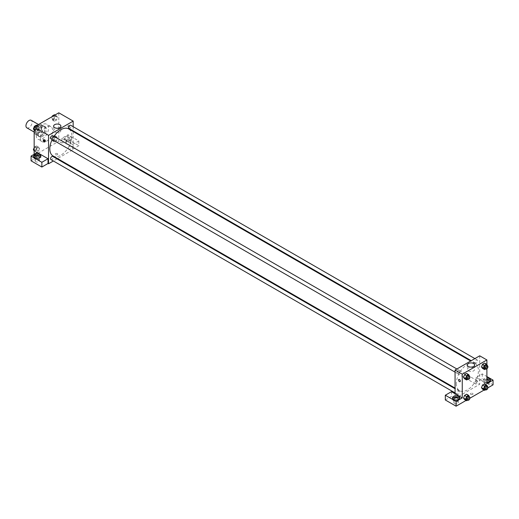 <?xml version="1.0" encoding="UTF-8"?>
<svg xmlns="http://www.w3.org/2000/svg" width="519" height="519" viewBox="0 0 519 519"><rect width="100%" height="100%" fill="white"/><g stroke="black" fill="none" stroke-linecap="round" stroke-linejoin="round"><path stroke-width="0.39" stroke-dasharray="2.6 1.95" d="M26.852 127.843A4.353 2.517 120 0 0 31.205 125.326A4.353 2.517 120 0 0 31.205 120.298M35.188 131.184A4.353 2.517 120 0 0 36.09 133.175A4.353 2.517 120 0 0 40.45 130.658A4.353 2.517 120 0 0 40.45 125.63A4.353 2.517 120 0 0 37.089 126.798A4.353 2.517 120 0 0 35.188 131.184M36.109 126.798L40.43 124.3A5.625 3.244 120 0 1 41.079 124.534A5.625 3.244 120 0 1 41.604 124.982L41.604 129.971A5.625 3.244 120 0 1 40.43 132.008L36.109 134.505A5.625 3.244 120 0 1 35.461 134.272A5.625 3.244 120 0 1 34.935 133.824L34.935 128.835A5.625 3.244 120 0 1 36.109 126.798L39.191 128.576L43.512 126.078L40.43 124.3M40.43 132.008L43.512 133.785L39.191 136.283L36.109 134.505M34.935 133.824L38.01 135.602L38.01 130.613L34.935 128.835M38.01 135.602A5.625 3.244 120 0 0 38.536 136.049A5.625 3.244 120 0 0 39.191 136.283M43.512 133.785A5.625 3.244 120 0 0 44.686 131.748L41.604 129.971M43.512 126.078A5.625 3.244 120 0 1 44.16 126.312A5.625 3.244 120 0 1 44.686 126.759L44.686 131.748M39.191 128.576A5.625 3.244 120 0 0 38.01 130.613M41.351 135.92A5.806 3.354 -60 0 1 38.445 136.212A5.806 3.354 -60 0 1 38.445 129.503A5.806 3.354 -60 0 1 44.251 126.149A5.806 3.354 -60 0 1 45.14 130.807A5.806 3.354 -60 0 1 41.351 135.92M42.376 136.516A5.806 3.354 120 0 0 46.172 131.398A5.806 3.354 120 0 0 45.276 126.746A5.806 3.354 120 0 0 40.806 128.303A5.806 3.354 120 0 0 38.27 134.142A5.806 3.354 120 0 0 39.47 136.802A5.806 3.354 120 0 0 42.376 136.516M44.686 126.759L41.604 124.982M36.213 135.329A8.713 5.028 120 0 0 38.023 139.319A8.713 5.028 120 0 0 46.729 134.291A8.713 5.028 120 0 0 46.729 124.229A8.713 5.028 120 0 0 40.021 126.565A8.713 5.028 120 0 0 36.213 135.329M40.32 137.704A8.713 5.028 120 0 0 42.123 141.687A8.713 5.028 120 0 0 50.836 136.659A8.713 5.028 120 0 0 50.836 126.604A8.713 5.028 120 0 0 44.121 128.933A8.713 5.028 120 0 0 40.32 137.704M58.803 112.805L58.803 141.259L34.163 155.479L34.163 154.299M39.561 148.525L38.529 151.198L36.453 152.391L35.415 150.919L36.453 148.246L38.529 147.046L39.561 148.525L38.529 151.198L36.453 152.391L35.415 150.919L36.453 148.246L38.529 147.046L39.561 148.525L37.511 147.338L36.473 150.01L34.397 151.211L34.163 150.873M53.399 140.532L54.437 137.859L56.513 136.666L57.551 138.138L56.513 140.811L54.437 142.011L53.399 140.532L54.437 137.859L56.513 136.666L57.551 138.138L56.513 140.811L54.437 142.011L53.399 140.532L51.349 139.352L52.387 136.679L54.456 135.478L55.494 136.951L54.456 139.624L52.387 140.824L51.349 139.352M53.399 119.766L54.437 117.093L56.513 115.893L57.551 117.372L56.513 120.045L54.437 121.238L53.399 119.766L54.437 117.093L56.513 115.893L57.551 117.372L56.513 120.045L54.437 121.238L53.399 119.766L51.349 118.579L52.082 116.684M35.415 130.152L36.453 127.479L38.529 126.279L39.561 127.752L38.529 130.425L36.453 131.625L35.415 130.152L36.453 127.479L38.529 126.279L39.561 127.752L38.529 130.425L36.453 131.625L35.415 130.152L34.163 129.426M68.813 125.553A1.272 0.733 -120 0 0 68.177 125.488A1.272 0.733 -120 0 0 68.177 126.954A1.272 0.733 -120 0 0 69.449 127.687A1.272 0.733 -120 0 0 69.643 126.668A1.272 0.733 -120 0 0 68.813 125.553A1.272 0.733 60 0 1 69.637 126.668A1.272 0.733 60 0 1 69.442 127.687A1.272 0.733 60 0 1 68.177 126.954A1.272 0.733 60 0 1 68.177 125.488A1.272 0.733 60 0 1 68.813 125.553M72.66 144.516L61.878 138.294L68.041 134.739L78.817 140.96L72.66 144.516L72.66 149.258L73.173 149.556L57.551 158.574M61.878 138.294L61.878 143.036L58.803 141.259M73.173 126.688L73.173 130.879M73.173 131.515L73.173 149.556M65.472 136.808A3.627 2.095 180 0 1 69.429 136.354A3.627 2.095 180 0 1 71.667 138.294A3.627 2.095 180 0 1 68.041 140.39A3.627 2.095 180 0 1 64.408 138.294A3.627 2.095 180 0 1 65.472 136.808M65.472 137.996A3.627 2.095 0 0 0 64.408 139.481A3.627 2.095 0 0 0 68.041 141.577A3.627 2.095 0 0 0 71.667 139.481A3.627 2.095 0 0 0 69.429 137.541A3.627 2.095 0 0 0 65.472 137.996M69.578 138.592A2.18 1.259 180 0 1 70.221 139.481A2.18 1.259 180 0 1 68.871 140.643A2.18 1.259 180 0 1 66.503 140.37A2.18 1.259 180 0 1 65.861 139.481A2.18 1.259 180 0 1 67.204 138.32A2.18 1.259 180 0 1 69.578 138.592M66.503 143.925A2.18 1.259 180 0 1 65.861 143.036A2.18 1.259 180 0 1 68.041 141.778A2.18 1.259 180 0 1 70.221 143.036A2.18 1.259 180 0 1 68.871 144.198A2.18 1.259 180 0 1 66.503 143.925M78.817 140.96L78.817 145.703L72.66 149.258M68.041 134.739L68.041 139.481L78.817 145.703M61.878 143.036L68.041 139.481M54.683 129.069A3.639 2.102 0 0 0 53.619 130.554A3.639 2.102 0 0 0 57.259 132.656A3.639 2.102 0 0 0 60.905 130.554A3.639 2.102 0 0 0 58.653 128.608A3.639 2.102 0 0 0 54.683 129.069M37.245 152.521L37.245 157.257L34.163 155.479M45.01 141.668A1.272 0.733 -120 0 0 45.328 141.616A1.272 0.733 -120 0 0 45.328 140.149A1.272 0.733 -120 0 0 44.057 139.416A1.272 0.733 -120 0 0 43.849 139.656M33.761 156.667A3.627 2.095 0 0 0 33.612 157.257A3.627 2.095 0 0 0 37.245 159.352A3.627 2.095 0 0 0 40.871 157.257A3.627 2.095 0 0 0 40.722 156.667M39.165 157.854A2.18 1.259 180 0 1 35.701 158.146A2.18 1.259 180 0 1 35.324 157.854M35.701 161.707A2.18 1.259 180 0 1 35.065 160.819A2.18 1.259 180 0 1 37.245 159.56A2.18 1.259 180 0 1 39.418 160.819A2.18 1.259 180 0 1 38.075 161.98A2.18 1.259 180 0 1 35.701 161.707M37.245 157.257L31.082 160.819M57.388 154.668A1.272 0.733 0 0 0 57.765 154.149A1.272 0.733 0 0 0 56.493 153.416A1.272 0.733 0 0 0 55.222 154.149A1.272 0.733 0 0 0 56.007 154.824A1.272 0.733 0 0 0 57.388 154.668A1.272 0.733 180 0 1 56.007 154.824A1.272 0.733 180 0 1 55.222 154.149A1.272 0.733 180 0 1 56.493 153.416A1.272 0.733 180 0 1 57.765 154.149A1.272 0.733 180 0 1 57.388 154.668M56.999 158.892L53.373 160.987M50.953 138.82A1.817 1.051 120 0 0 52.354 138.333A1.817 1.051 120 0 0 53.146 136.51A1.817 1.051 120 0 0 52.769 135.68M71.129 146.896A1.817 1.051 120 0 0 70.753 146.06A1.817 1.051 120 0 0 69.358 146.546A1.817 1.051 120 0 0 68.566 148.376A1.817 1.051 120 0 0 68.943 149.206A1.817 1.051 120 0 0 70.337 148.719A1.817 1.051 120 0 0 71.129 146.896M50.953 159.593A1.817 1.051 120 0 0 52.354 159.106A1.817 1.051 120 0 0 53.146 157.276A1.817 1.051 120 0 0 52.769 156.446M68.943 128.44A1.817 1.051 120 0 0 70.337 127.953A1.817 1.051 120 0 0 71.129 126.123A1.817 1.051 120 0 0 70.753 125.293M53.042 155.972A15.622 9.018 120 0 0 65.083 151.788A15.622 9.018 120 0 0 71.901 136.062A15.622 9.018 120 0 0 68.664 128.913M54.002 136.393A15.622 9.018 120 0 0 52.192 139.533M456.337 383.528A15.622 9.018 120 0 0 459.575 390.677A15.622 9.018 120 0 0 475.196 381.66A15.622 9.018 120 0 0 475.196 363.624A15.622 9.018 120 0 0 463.156 367.809A15.622 9.018 120 0 0 456.337 383.528M459.678 371.215A1.817 1.051 -60 0 1 458.88 373.044A1.817 1.051 -60 0 1 457.486 373.531A1.817 1.051 -60 0 1 457.486 371.435A1.817 1.051 -60 0 1 459.302 370.384A1.817 1.051 -60 0 1 459.678 371.215M475.093 383.087A1.817 1.051 120 0 0 475.469 383.917A1.817 1.051 120 0 0 477.285 382.866A1.817 1.051 120 0 0 477.285 380.771A1.817 1.051 120 0 0 475.884 381.257A1.817 1.051 120 0 0 475.093 383.087M457.109 393.467A1.817 1.051 120 0 0 457.486 394.297A1.817 1.051 120 0 0 459.302 393.253A1.817 1.051 120 0 0 459.302 391.157A1.817 1.051 120 0 0 457.901 391.644A1.817 1.051 120 0 0 457.109 393.467M475.093 362.314A1.817 1.051 120 0 0 475.469 363.144A1.817 1.051 120 0 0 477.285 362.1A1.817 1.051 120 0 0 477.285 360.004A1.817 1.051 120 0 0 475.884 360.491A1.817 1.051 120 0 0 475.093 362.314M455.066 393.746L455.066 398.488L479.705 384.261L476.111 382.192L482.268 378.63L493.05 384.858M479.705 355.813L479.705 384.261M470.85 394.414A1.272 0.733 0 0 0 472.232 394.57A1.272 0.733 0 0 0 473.017 393.895A1.272 0.733 0 0 0 471.745 393.162A1.272 0.733 0 0 0 470.48 393.895A1.272 0.733 0 0 0 470.85 394.414A1.272 0.733 180 0 1 470.48 393.895A1.272 0.733 180 0 1 471.745 393.162A1.272 0.733 180 0 1 473.017 393.895A1.272 0.733 180 0 1 472.232 394.57A1.272 0.733 180 0 1 470.85 394.414M485.349 385.747A2.18 1.259 0 0 0 487.724 386.019A2.18 1.259 0 0 0 489.067 384.858A2.18 1.259 0 0 0 486.893 383.599A2.18 1.259 0 0 0 484.714 384.858A2.18 1.259 0 0 0 485.349 385.747M454.553 403.529A2.18 1.259 0 0 0 456.928 403.801A2.18 1.259 0 0 0 458.271 402.634A2.18 1.259 0 0 0 456.091 401.382A2.18 1.259 0 0 0 453.917 402.634A2.18 1.259 0 0 0 454.553 403.529M466.068 400.434L469.916 398.209M484.058 390.048L487.905 387.829M445.315 399.967L451.472 396.412L455.066 398.488M488.814 381.893A2.18 1.259 180 0 1 485.349 382.192A2.18 1.259 180 0 1 484.714 381.303A2.18 1.259 180 0 1 486.893 380.044M486.893 379.207A3.627 2.095 0 0 0 484.324 379.817A3.627 2.095 0 0 0 483.26 381.303A3.627 2.095 0 0 0 486.893 383.398A3.627 2.095 0 0 0 490.52 381.303A3.627 2.095 0 0 0 490.371 380.706M486.893 382.211A3.627 2.095 180 0 1 483.26 380.116A3.627 2.095 180 0 1 484.324 378.63A3.627 2.095 180 0 1 486.893 378.02M458.011 399.675A2.18 1.259 180 0 1 454.553 399.967A2.18 1.259 180 0 1 454.17 399.675M452.613 398.488A3.627 2.095 0 0 0 452.464 399.079A3.627 2.095 0 0 0 456.091 401.174A3.627 2.095 0 0 0 459.724 399.079A3.627 2.095 0 0 0 459.575 398.488M451.472 391.67L451.472 396.412M486.893 383.671L476.111 377.449L482.268 373.894L486.893 376.56M482.268 373.894L482.268 378.63M476.111 377.449L476.111 382.192M481.489 387.687L482.527 385.014M487.691 386.48L485.641 385.293L484.603 383.82L485.641 385.293L484.597 387.965M487.594 386.726L486.653 389.153L484.603 387.965L482.527 389.166L484.603 387.965L485.641 385.293M487.691 365.713L485.641 364.526L484.603 363.047L485.641 364.52L484.597 367.199M487.594 365.96L486.653 368.386L484.603 367.199L482.527 368.399L484.603 367.199L485.641 364.526M481.489 366.92L482.527 364.247M467.651 374.913L466.613 377.585L464.544 378.779L466.613 377.585L467.651 374.913L466.613 373.433L467.651 374.913L469.708 376.093M463.506 377.307L464.544 374.634M463.506 398.073L464.544 395.4M467.651 395.679L466.613 394.2L467.658 395.673L466.613 398.352L464.544 399.552L466.613 398.352L467.651 395.679L469.708 396.866M486.893 364.572L486.893 368.814M473.555 367.926A3.639 2.102 0 0 0 469.585 367.465A3.639 2.102 0 0 0 467.34 369.411A3.639 2.102 0 0 0 470.98 371.513A3.639 2.102 0 0 0 474.619 369.411A3.639 2.102 0 0 0 473.555 367.926M460.061 381.66L460.068 381.66A1.272 0.733 -120 0 0 460.068 380.193A1.272 0.733 -120 0 0 458.796 379.46L458.796 379.46M484.065 365.298A1.272 0.733 -120 0 0 483.429 365.233A1.272 0.733 -120 0 0 483.429 366.699A1.272 0.733 -120 0 0 484.701 367.433A1.272 0.733 -120 0 0 484.895 366.414A1.272 0.733 -120 0 0 484.065 365.298A1.272 0.733 60 0 1 484.895 366.414A1.272 0.733 60 0 1 484.701 367.433A1.272 0.733 60 0 1 483.429 366.699A1.272 0.733 60 0 1 483.429 365.233A1.272 0.733 60 0 1 484.065 365.298M469.611 376.34L468.67 378.766L467.613 379.376M466.724 378.864A1.817 1.051 120 0 0 468.54 377.819A1.817 1.051 120 0 0 468.54 375.724M468.67 378.766L466.613 377.585M486.653 368.386L485.602 368.996M484.707 368.484A1.817 1.051 120 0 0 486.524 367.433A1.817 1.051 120 0 0 486.524 365.337M469.611 397.113L468.67 399.539L467.613 400.149M466.724 399.63A1.817 1.051 120 0 0 468.54 398.586A1.817 1.051 120 0 0 468.54 396.49M468.67 399.539L466.613 398.352M486.653 389.153L485.602 389.763M484.707 389.25A1.817 1.051 120 0 0 486.524 388.199A1.817 1.051 120 0 0 486.524 386.104M36.473 125.092L37.511 126.571L36.473 129.244L34.397 130.438L34.163 130.107M34.15 128.504A1.817 1.051 120 0 0 34.526 129.341A1.817 1.051 120 0 0 36.343 128.29A1.817 1.051 120 0 0 36.343 126.195A1.817 1.051 120 0 0 34.942 126.681A1.817 1.051 120 0 0 34.15 128.504A1.817 1.051 120 0 0 34.52 129.335A1.817 1.051 120 0 0 36.336 128.284A1.817 1.051 120 0 0 36.336 126.188A1.817 1.051 120 0 0 34.935 126.675A1.817 1.051 120 0 0 34.144 128.504M39.561 127.752L37.511 126.571M38.529 130.425L36.473 129.244M36.453 131.625L34.397 130.438M36.453 127.479L34.922 126.591M38.529 126.279L36.998 125.397M54.456 114.712L55.494 116.185L54.456 118.857L52.387 120.058L51.349 118.579M52.14 118.124A1.817 1.051 120 0 0 52.516 118.955A1.817 1.051 120 0 0 54.326 117.904A1.817 1.051 120 0 0 54.326 115.808A1.817 1.051 120 0 0 52.932 116.295A1.817 1.051 120 0 0 52.14 118.124M57.551 117.372L55.494 116.185M56.513 120.045L54.456 118.857M54.437 121.238L52.387 120.058M54.437 117.093L52.906 116.211M56.513 115.893L54.982 115.01M52.127 118.118A1.817 1.051 120 0 0 52.503 118.948A1.817 1.051 120 0 0 54.32 117.904A1.817 1.051 120 0 0 54.32 115.808A1.817 1.051 120 0 0 52.925 116.295A1.817 1.051 120 0 0 52.127 118.118M34.163 147.668L34.397 147.059L36.473 145.865L37.511 147.338M34.15 149.277A1.817 1.051 120 0 0 34.526 150.108A1.817 1.051 120 0 0 36.343 149.057A1.817 1.051 120 0 0 36.343 146.961A1.817 1.051 120 0 0 34.942 147.448A1.817 1.051 120 0 0 34.15 149.277A1.817 1.051 120 0 0 34.52 150.101A1.817 1.051 120 0 0 36.336 149.057A1.817 1.051 120 0 0 36.336 146.961A1.817 1.051 120 0 0 34.935 147.448A1.817 1.051 120 0 0 34.144 149.271M38.529 151.198L36.473 150.01M36.453 152.391L34.397 151.211M35.415 150.919L34.163 150.199M36.453 148.246L34.397 147.059M38.529 147.046L36.473 145.865M52.14 138.891A1.817 1.051 120 0 0 52.516 139.721A1.817 1.051 120 0 0 54.326 138.677A1.817 1.051 120 0 0 54.326 136.581A1.817 1.051 120 0 0 52.932 137.068A1.817 1.051 120 0 0 52.14 138.891A1.817 1.051 120 0 0 52.503 139.715A1.817 1.051 120 0 0 54.32 138.67A1.817 1.051 120 0 0 54.32 136.575A1.817 1.051 120 0 0 52.925 137.061A1.817 1.051 120 0 0 52.127 138.884M57.551 138.138L55.494 136.951M56.513 140.811L54.456 139.624M54.437 142.011L52.387 140.824M54.437 137.859L52.387 136.679M56.513 136.666L54.456 135.478M34.163 132.06L36.09 133.175M38.516 124.515L40.45 125.63M45.276 126.746L44.251 126.149M39.47 136.802L38.445 136.212M44.16 126.312L41.079 124.534M38.536 136.049L35.461 134.272M50.836 126.604L46.729 124.229M42.123 141.687L38.023 139.319M64.408 138.294L64.408 139.481M71.667 138.294L71.667 139.481M70.221 143.036L70.221 139.481M65.861 143.036L65.861 139.481M53.619 126.143L53.619 130.554M60.905 126.143L60.905 130.554M44.809 141.914L45.328 141.616M43.538 139.715L44.057 139.416M33.612 156.076L33.612 157.257M40.871 156.076L40.871 157.257M39.418 160.819L39.418 157.257M35.065 160.819L35.065 157.257M475.196 363.624L470.688 361.016M459.575 390.677L455.066 388.076M455.066 372.136L457.486 373.531M456.882 368.99L459.302 370.384M477.285 380.771L70.753 146.06M475.469 383.917L68.943 149.206M459.302 391.157L455.066 388.712M457.486 394.297L455.066 392.902M477.285 360.004L474.866 358.603M475.469 363.144L471.239 360.699M489.067 384.858L489.067 381.303M484.714 384.858L484.714 381.303M483.26 380.116L483.26 381.303M490.52 380.116L490.52 381.303M458.271 402.634L458.271 399.079M453.917 402.634L453.917 399.079M452.464 397.898L452.464 399.079M459.724 397.898L459.724 399.079M467.34 365L467.34 369.411M474.619 365L474.619 369.411"/><path stroke-width="0.78" d="M38.516 124.515L31.205 120.298A4.353 2.517 120 0 0 27.851 121.465A4.353 2.517 120 0 0 25.95 125.845A4.353 2.517 120 0 0 26.852 127.843L34.163 132.06M34.163 154.299L34.163 127.032L58.803 112.805L73.173 121.102L73.173 126.688M73.173 130.879L73.173 131.515M54.683 124.657A3.639 2.102 180 0 1 58.653 124.203A3.639 2.102 180 0 1 60.905 126.143A3.639 2.102 180 0 1 57.259 128.245A3.639 2.102 180 0 1 53.619 126.143A3.639 2.102 180 0 1 54.683 124.657M53.373 160.987L48.533 163.777L48.533 135.329L34.163 127.032M48.533 135.329L73.173 121.102M44.173 141.849A1.272 0.733 60 0 1 43.343 140.733A1.272 0.733 60 0 1 43.538 139.715A1.272 0.733 60 0 1 44.809 140.448A1.272 0.733 60 0 1 44.809 141.914A1.272 0.733 60 0 1 44.173 141.849M48.02 158.743L37.245 152.521L31.082 156.076L41.864 162.298L48.02 158.743L48.02 163.485L48.533 163.777M43.849 139.656A1.272 0.733 -120 0 0 44.692 141.551A1.272 0.733 -120 0 0 45.01 141.668M34.676 154.591A3.627 2.095 180 0 1 38.633 154.137A3.627 2.095 180 0 1 40.871 156.076A3.627 2.095 180 0 1 37.245 158.172A3.627 2.095 180 0 1 33.612 156.076A3.627 2.095 180 0 1 34.676 154.591M40.722 156.667A3.627 2.095 0 0 0 34.676 155.778A3.627 2.095 0 0 0 33.761 156.667M35.324 157.854A2.18 1.259 180 0 1 35.065 157.257A2.18 1.259 180 0 1 36.408 156.096A2.18 1.259 180 0 1 38.782 156.368A2.18 1.259 180 0 1 39.418 157.257A2.18 1.259 180 0 1 39.165 157.854M41.864 162.298L41.864 167.04L48.02 163.485M31.082 156.076L31.082 160.819L41.864 167.04M57.551 158.574L56.999 158.892M456.882 368.99L52.769 135.68A1.817 1.051 120 0 0 50.953 136.724A1.817 1.051 120 0 0 50.953 138.82L455.066 372.136M455.066 388.712L52.769 156.446A1.817 1.051 120 0 0 51.368 156.933A1.817 1.051 120 0 0 50.577 158.762A1.817 1.051 120 0 0 50.953 159.593L455.066 392.902M474.866 358.603L70.753 125.293A1.817 1.051 120 0 0 69.358 125.78A1.817 1.051 120 0 0 68.566 127.609A1.817 1.051 120 0 0 68.943 128.44L471.239 360.699M470.688 361.016L68.664 128.913A15.622 9.018 120 0 0 54.002 136.393M52.192 139.533A15.622 9.018 120 0 0 49.811 148.817A15.622 9.018 120 0 0 53.042 155.972L455.066 388.076M455.066 393.746L451.472 391.67L445.315 395.225L456.091 401.453L462.254 397.898L455.066 393.746L455.066 370.041L479.705 355.813L486.893 359.959L486.893 364.572M445.315 395.225L445.315 399.967L456.091 406.195L466.068 400.434M469.916 398.209L484.058 390.048M487.905 387.829L493.05 384.858L493.05 380.116L486.893 383.671L486.893 368.814M486.893 380.044A2.18 1.259 180 0 1 488.431 380.408A2.18 1.259 180 0 1 489.067 381.303A2.18 1.259 180 0 1 488.814 381.893M490.371 380.706A3.627 2.095 0 0 0 486.893 379.207M486.893 378.02A3.627 2.095 180 0 1 490.52 380.116A3.627 2.095 180 0 1 486.893 382.211M454.17 399.675A2.18 1.259 180 0 1 453.917 399.079A2.18 1.259 180 0 1 456.091 397.826A2.18 1.259 180 0 1 458.271 399.079A2.18 1.259 180 0 1 458.011 399.675M459.575 398.488A3.627 2.095 0 0 0 453.528 397.599A3.627 2.095 0 0 0 452.613 398.488M453.528 396.412A3.627 2.095 180 0 1 457.479 395.958A3.627 2.095 180 0 1 459.724 397.898A3.627 2.095 180 0 1 456.091 399.993A3.627 2.095 180 0 1 452.464 397.898A3.627 2.095 180 0 1 453.528 396.412M456.091 401.453L456.091 406.195M486.893 376.56L493.05 380.116M484.577 386.201L482.527 385.014L484.603 383.82L482.527 385.014L481.489 387.687L482.527 389.166L481.489 387.687L483.546 388.874L484.577 386.201L486.653 385.001L487.594 386.726M485.602 368.996L484.577 369.58L482.527 368.399L481.489 366.927L482.527 364.247L484.603 363.047L482.527 364.247L484.577 365.434L486.653 364.234L487.594 365.96M467.613 379.376L466.594 379.966L464.544 378.779L463.499 377.307L464.544 374.634L466.613 373.433L464.544 374.634L466.594 375.814L468.67 374.621L469.611 376.34M466.594 396.587L464.544 395.4L466.613 394.2L464.544 395.4L463.506 398.073L464.544 399.552L463.506 398.073L465.556 399.26L466.594 396.587L468.67 395.387L469.611 397.113M462.254 397.898L462.254 374.186L486.893 359.959M473.555 363.514A3.639 2.102 180 0 1 474.619 365A3.639 2.102 180 0 1 470.98 367.102A3.639 2.102 180 0 1 467.34 365A3.639 2.102 180 0 1 469.585 363.06A3.639 2.102 180 0 1 473.555 363.514M462.254 374.186L455.066 370.041M458.796 379.46A1.272 0.733 -120 0 0 458.601 380.472A1.272 0.733 -120 0 0 459.432 381.595A1.272 0.733 60 0 1 458.601 380.479A1.272 0.733 60 0 1 458.796 379.46A1.272 0.733 60 0 1 460.061 380.193A1.272 0.733 60 0 1 460.061 381.66A1.272 0.733 60 0 1 459.432 381.595A1.272 0.733 -120 0 0 460.068 381.66M466.594 379.966L465.556 378.487L466.594 375.814M469.565 376.314L468.54 375.724A1.817 1.051 120 0 0 467.139 376.21A1.817 1.051 120 0 0 466.347 378.033A1.817 1.051 120 0 0 466.724 378.864L467.749 379.454A1.817 1.051 120 0 0 469.565 378.409A1.817 1.051 120 0 0 469.565 376.314A1.817 1.051 120 0 0 468.164 376.8A1.817 1.051 120 0 0 467.372 378.623A1.817 1.051 120 0 0 467.749 379.454M464.544 378.779L463.506 377.307L465.556 378.487M468.67 374.621L466.613 373.433M484.577 369.58L483.546 368.107L484.577 365.434M487.549 365.927L486.524 365.337A1.817 1.051 120 0 0 485.129 365.824A1.817 1.051 120 0 0 484.337 367.647A1.817 1.051 120 0 0 484.707 368.484L485.739 369.074A1.817 1.051 120 0 0 487.549 368.023A1.817 1.051 120 0 0 487.549 365.927A1.817 1.051 120 0 0 486.154 366.414A1.817 1.051 120 0 0 485.362 368.243A1.817 1.051 120 0 0 485.739 369.074M482.527 368.399L481.489 366.92L483.546 368.107M486.653 364.234L484.603 363.047M467.613 400.149L466.594 400.733L465.556 399.26M469.565 397.08L468.54 396.49A1.817 1.051 120 0 0 467.139 396.977A1.817 1.051 120 0 0 466.347 398.8A1.817 1.051 120 0 0 466.724 399.63L467.749 400.227A1.817 1.051 120 0 0 469.565 399.176A1.817 1.051 120 0 0 469.565 397.08A1.817 1.051 120 0 0 468.164 397.567A1.817 1.051 120 0 0 467.372 399.396A1.817 1.051 120 0 0 467.749 400.227M466.594 400.733L464.544 399.552M468.67 395.387L466.613 394.2M485.602 389.763L484.577 390.353L483.546 388.874M487.549 386.7L486.524 386.104A1.817 1.051 120 0 0 485.129 386.59A1.817 1.051 120 0 0 484.337 388.42A1.817 1.051 120 0 0 484.707 389.25L485.739 389.84A1.817 1.051 120 0 0 487.549 388.796A1.817 1.051 120 0 0 487.549 386.7A1.817 1.051 120 0 0 486.154 387.187A1.817 1.051 120 0 0 485.362 389.01A1.817 1.051 120 0 0 485.739 389.84M484.577 390.353L482.527 389.166M486.653 385.001L484.603 383.82M34.163 130.107L33.359 128.965L34.397 126.292L36.473 125.092L36.998 125.397M34.163 129.426L33.359 128.965M34.922 126.591L34.397 126.292M52.082 116.684L52.387 115.906L54.456 114.712L54.982 115.01M52.906 116.211L52.387 115.906M34.163 150.873L33.359 149.732L34.163 147.668M34.163 150.199L33.359 149.732"/></g></svg>
